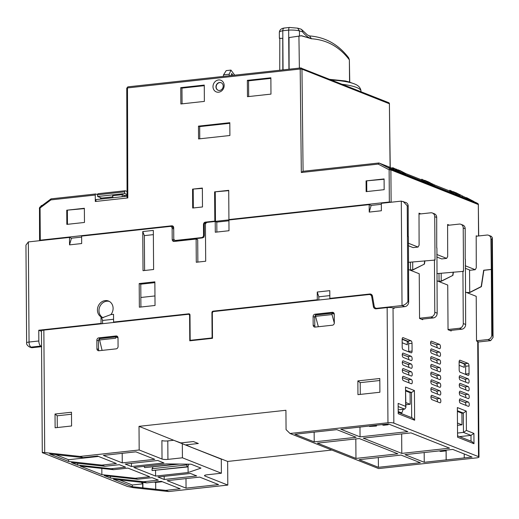 <?xml version="1.0" encoding="UTF-8"?>
<svg xmlns="http://www.w3.org/2000/svg" width="519" height="519" viewBox="0 0 519 519"><rect width="100%" height="100%" fill="white"/><g stroke="black" fill="none" stroke-linecap="round" stroke-linejoin="round"><path stroke-width="0.78" d="M412.3 382.01A2.193 0.967 83.8 0 0 411.295 379.467L403.38 376.333A2.193 0.967 83.8 0 0 403.159 376.301A2.193 0.967 83.8 0 0 402.42 378.338A2.193 0.967 83.8 0 0 403.412 380.628L411.327 383.762A2.193 0.967 83.8 0 0 411.548 383.794A2.193 0.967 83.8 0 0 412.3 382.01M402.426 377.657L407.928 379.837A2.193 0.967 -96.2 0 1 408.933 382.373A2.193 0.967 -96.2 0 1 408.914 382.808M412.19 366.537A2.193 0.967 83.8 0 0 411.191 364.001L403.276 360.861A2.193 0.967 83.8 0 0 403.049 360.828A2.193 0.967 83.8 0 0 402.309 362.865A2.193 0.967 83.8 0 0 403.302 365.162L411.217 368.295A2.193 0.967 83.8 0 0 411.444 368.328A2.193 0.967 83.8 0 0 412.19 366.537M402.316 362.184L407.824 364.364A2.193 0.967 -96.2 0 1 408.823 366.907A2.193 0.967 -96.2 0 1 408.81 367.342M469.221 396.834A2.193 0.967 83.8 0 0 468.216 394.297L460.301 391.164A2.193 0.967 83.8 0 0 460.081 391.131A2.193 0.967 83.8 0 0 459.334 393.168A2.193 0.967 83.8 0 0 460.334 395.459L468.248 398.592A2.193 0.967 83.8 0 0 468.469 398.624A2.193 0.967 83.8 0 0 469.221 396.834M459.347 392.487L464.849 394.667A2.193 0.967 -96.2 0 1 465.854 397.204A2.193 0.967 -96.2 0 1 465.835 397.638M469.111 381.368A2.193 0.967 83.8 0 0 468.106 378.825L460.197 375.691A2.193 0.967 83.8 0 0 459.97 375.659A2.193 0.967 83.8 0 0 459.231 377.696A2.193 0.967 83.8 0 0 460.223 379.992L468.138 383.126A2.193 0.967 83.8 0 0 468.359 383.158A2.193 0.967 83.8 0 0 469.111 381.368M459.237 377.015L464.745 379.194A2.193 0.967 -96.2 0 1 465.744 381.737A2.193 0.967 -96.2 0 1 465.731 382.172M440.839 401.025A2.193 0.967 83.8 0 0 439.84 398.482L431.925 395.348A2.193 0.967 83.8 0 0 431.698 395.316A2.193 0.967 83.8 0 0 430.958 397.353A2.193 0.967 83.8 0 0 431.951 399.649L439.865 402.783A2.193 0.967 83.8 0 0 440.093 402.815A2.193 0.967 83.8 0 0 440.839 401.025M430.965 396.672L436.473 398.851A2.193 0.967 -96.2 0 1 437.478 401.395A2.193 0.967 -96.2 0 1 437.459 401.823M440.735 385.552A2.193 0.967 83.8 0 0 439.729 383.016L431.814 379.882A2.193 0.967 83.8 0 0 431.594 379.85A2.193 0.967 83.8 0 0 430.848 381.887A2.193 0.967 83.8 0 0 431.847 384.177L439.762 387.31A2.193 0.967 83.8 0 0 439.982 387.343A2.193 0.967 83.8 0 0 440.735 385.552M430.861 381.206L436.362 383.385A2.193 0.967 -96.2 0 1 437.368 385.922A2.193 0.967 -96.2 0 1 437.348 386.357M440.625 370.086A2.193 0.967 83.8 0 0 439.619 367.543L431.711 364.409A2.193 0.967 83.8 0 0 431.484 364.377A2.193 0.967 83.8 0 0 430.744 366.414A2.193 0.967 83.8 0 0 431.737 368.711L439.651 371.844A2.193 0.967 83.8 0 0 439.872 371.876A2.193 0.967 83.8 0 0 440.625 370.086M430.751 365.733L436.252 367.913A2.193 0.967 -96.2 0 1 437.258 370.456A2.193 0.967 -96.2 0 1 437.238 370.89M440.514 354.613A2.193 0.967 83.8 0 0 439.515 352.077L431.6 348.943A2.193 0.967 83.8 0 0 431.373 348.911A2.193 0.967 83.8 0 0 430.634 350.948A2.193 0.967 83.8 0 0 431.633 353.238L439.541 356.371A2.193 0.967 83.8 0 0 439.768 356.404A2.193 0.967 83.8 0 0 440.514 354.613M430.647 350.267L436.148 352.446A2.193 0.967 -96.2 0 1 437.154 354.983A2.193 0.967 -96.2 0 1 437.134 355.418M440.462 346.88A2.193 0.967 83.8 0 0 439.457 344.344L431.549 341.204A2.193 0.967 83.8 0 0 431.321 341.171A2.193 0.967 83.8 0 0 430.582 343.208A2.193 0.967 83.8 0 0 431.574 345.505L439.489 348.638A2.193 0.967 83.8 0 0 439.71 348.671A2.193 0.967 83.8 0 0 440.462 346.88M430.588 342.527L436.09 344.707A2.193 0.967 -96.2 0 1 437.095 347.25A2.193 0.967 -96.2 0 1 437.076 347.685M440.573 362.353A2.193 0.967 83.8 0 0 439.567 359.81L431.652 356.676A2.193 0.967 83.8 0 0 431.432 356.644A2.193 0.967 83.8 0 0 430.686 358.681A2.193 0.967 83.8 0 0 431.685 360.971L439.599 364.104A2.193 0.967 83.8 0 0 439.82 364.137A2.193 0.967 83.8 0 0 440.573 362.353M430.699 358L436.2 360.18A2.193 0.967 -96.2 0 1 437.206 362.716A2.193 0.967 -96.2 0 1 437.186 363.151M440.676 377.819A2.193 0.967 83.8 0 0 439.677 375.282L431.763 372.142A2.193 0.967 83.8 0 0 431.536 372.11A2.193 0.967 83.8 0 0 430.796 374.147A2.193 0.967 83.8 0 0 431.795 376.444L439.703 379.577A2.193 0.967 83.8 0 0 439.93 379.61A2.193 0.967 83.8 0 0 440.676 377.819M430.809 373.466L436.31 375.646A2.193 0.967 -96.2 0 1 437.316 378.189A2.193 0.967 -96.2 0 1 437.296 378.623M440.787 393.292A2.193 0.967 83.8 0 0 439.781 390.749L431.873 387.615A2.193 0.967 83.8 0 0 431.646 387.583A2.193 0.967 83.8 0 0 430.906 389.62A2.193 0.967 83.8 0 0 431.899 391.91L439.814 395.043A2.193 0.967 83.8 0 0 440.034 395.076A2.193 0.967 83.8 0 0 440.787 393.292M430.913 388.939L436.414 391.118A2.193 0.967 -96.2 0 1 437.42 393.655A2.193 0.967 -96.2 0 1 437.4 394.09M469.163 389.101A2.193 0.967 83.8 0 0 468.164 386.564L460.249 383.424A2.193 0.967 83.8 0 0 460.022 383.392A2.193 0.967 83.8 0 0 459.283 385.429A2.193 0.967 83.8 0 0 460.282 387.725L468.19 390.859A2.193 0.967 83.8 0 0 468.417 390.891A2.193 0.967 83.8 0 0 469.163 389.101M459.296 384.748L464.797 386.927A2.193 0.967 -96.2 0 1 465.803 389.471A2.193 0.967 -96.2 0 1 465.783 389.905M469.273 404.573A2.193 0.967 83.8 0 0 468.268 402.03L460.359 398.897A2.193 0.967 83.8 0 0 460.132 398.864A2.193 0.967 83.8 0 0 459.393 400.902A2.193 0.967 83.8 0 0 460.385 403.192L468.3 406.325A2.193 0.967 83.8 0 0 468.521 406.358A2.193 0.967 83.8 0 0 469.273 404.573M459.399 400.22L464.901 402.4A2.193 0.967 -96.2 0 1 465.906 404.937A2.193 0.967 -96.2 0 1 465.887 405.371M412.138 358.804A2.193 0.967 83.8 0 0 411.132 356.261L403.218 353.128A2.193 0.967 83.8 0 0 402.997 353.095A2.193 0.967 83.8 0 0 402.257 355.132A2.193 0.967 83.8 0 0 403.25 357.429L411.165 360.562A2.193 0.967 83.8 0 0 411.385 360.595A2.193 0.967 83.8 0 0 412.138 358.804M402.264 354.451L407.765 356.631A2.193 0.967 -96.2 0 1 408.771 359.174A2.193 0.967 -96.2 0 1 408.751 359.602M412.248 374.27A2.193 0.967 83.8 0 0 411.243 371.734L403.328 368.6A2.193 0.967 83.8 0 0 403.107 368.568A2.193 0.967 83.8 0 0 402.361 370.605A2.193 0.967 83.8 0 0 403.36 372.895L411.269 376.028A2.193 0.967 83.8 0 0 411.496 376.061A2.193 0.967 83.8 0 0 412.248 374.27M402.374 369.924L407.876 372.104A2.193 0.967 -96.2 0 1 408.881 374.64A2.193 0.967 -96.2 0 1 408.862 375.075M185.971 445.133A12.067 5.313 83.8 0 0 185.802 444.874L198.336 443.498L193.392 441.546L180.859 442.915A12.067 5.313 83.8 0 0 180.696 443.044M180.859 442.915L174.54 440.605M191.706 447.417L185.802 444.874M331.842 450.044L227.64 461.443L191.952 447.514M174.429 440.56L139.014 426.346L285.924 410.276L286.06 429.609L290.011 433.482L387.953 422.764A4.392 0.895 -0.4 0 1 393.843 423.121L478.518 456.655A4.392 0.895 -0.4 0 1 478.985 457.051A4.392 0.895 -0.4 0 1 476.578 457.868L378.636 468.579L290.011 433.482M186.931 464.907L186.944 466.75L187.463 466.957L152.073 470.564L152.061 468.722L186.931 464.907A12.067 5.313 83.8 0 0 187.385 464.155M188.845 464.168A14.266 6.28 -96.2 0 1 187.463 466.957M152.969 466.964A12.067 5.313 -96.2 0 1 152.061 468.722M155.59 476.079L133.831 467.463L166.346 463.902L191.083 464.2L200.976 468.112L188.105 472.524L155.59 476.079L155.551 470.448M179.535 464.057L144.626 467.613A14.266 6.28 83.8 0 1 144.074 466.341M188.06 466.017L188.105 472.524M167.799 440.903A4.392 0.895 -0.4 0 1 161.902 440.547L162.032 459.03A4.392 0.895 179.6 0 0 167.929 459.38L167.799 440.903L173.67 440.261L198.952 450.284M227.64 461.443L227.809 485.077L204.96 476.027L204.953 475.222M227.809 485.077L168.649 491.545L133.338 487.672L127.44 486.452L42.299 452.62L41.449 330.921A4.392 0.895 179.6 0 1 43.855 330.103L188.916 314.235L189.604 315.455L189.779 340.808L212.498 338.317L212.323 312.97L212.991 311.601L369.003 294.539A3.075 2.686 111.6 0 1 370.151 294.688A3.075 2.686 111.6 0 1 371.721 296.732L373.408 306.619A3.075 2.686 -68.4 0 0 374.978 308.656A3.075 2.686 -68.4 0 0 376.126 308.811L387.148 307.605A4.392 0.895 -0.4 0 1 393.039 307.962L393.843 423.121M379.895 392.254L379.798 378.507L357.863 380.901L357.954 394.654L379.895 392.254M71.486 412.229L55.027 414.032L55.124 427.779L71.577 425.982L71.486 412.229M313.171 325.16A2.193 1.92 -68.4 0 0 315.143 327.093L332.381 325.205A2.193 1.92 -68.4 0 0 334.327 322.844L334.262 314.248A2.193 1.92 -68.4 0 0 332.29 312.315L315.052 314.203A2.193 1.92 -68.4 0 0 313.106 316.564L313.171 325.16L314.799 325.802A2.193 1.92 111.6 0 0 315.228 327.08M96.917 348.813A2.193 1.92 -68.4 0 0 98.889 350.747L116.126 348.859A2.193 1.92 -68.4 0 0 118.073 346.497L118.014 337.901A2.193 1.92 -68.4 0 0 116.035 335.968L98.798 337.856A2.193 1.92 -68.4 0 0 96.858 340.217L96.917 348.813L98.545 349.456A2.193 1.92 111.6 0 0 98.973 350.74M139.014 426.346L139.183 449.979L80.023 456.448L44.712 452.568L43.855 330.103M162.032 459.03L139.183 449.979M218.57 484.59L199.679 477.104L167.163 480.659L186.055 488.145L218.57 484.59M103.365 455.397L122.257 462.877L154.772 459.321L135.881 451.841L103.365 455.397M190.479 473.464L157.964 477.019L164.199 479.485L196.714 475.929L190.479 473.464M157.744 460.496L125.222 464.051L131.456 466.523L163.972 462.961L157.744 460.496M168.649 491.545L165.684 490.371L180.177 488.788L161.286 481.308L146.793 482.891L143.828 481.716L158.321 480.127L152.086 477.662L137.593 479.245L135.219 478.304L149.712 476.721L127.953 468.106L113.46 469.689L111.085 468.748L125.579 467.165L119.351 464.693L104.851 466.283L101.886 465.108L116.379 463.519L97.488 456.039L82.995 457.622L80.023 456.448M167.929 459.38L182.422 457.797L221.392 473.231L206.899 474.814A4.392 0.895 179.6 0 0 204.486 475.631A4.392 0.895 179.6 0 0 204.96 476.027M177.349 464.031L144.626 467.613M186.944 466.75L152.073 470.564M221.392 473.231L221.295 459.159L198.972 450.278M424.25 462.286L472.043 457.064L452.756 449.422L404.963 454.65L424.25 462.286L424.185 452.549M378.416 467.301L420.332 462.714L401.044 455.079L359.129 459.665L378.416 467.301L378.345 457.563M411.016 432.891L363.222 438.12L401.797 453.398L449.59 448.169L411.016 432.891M355.963 458.413L397.878 453.827L359.304 438.549L317.388 443.135L355.963 458.413L355.826 438.931M356.138 437.296L336.85 429.654L294.935 434.241L314.222 441.877L356.138 437.296M380.725 424.756L340.769 429.226L360.056 436.868L407.85 431.639L388.562 423.997L380.725 424.756M478.518 456.655L477.714 341.489A4.392 0.895 -0.4 0 1 478.181 341.891L478.985 457.051M477.714 341.489L476.526 341.022L476.215 296.33L465.433 292.067M372.019 295.032L371.234 295.116M189.948 314.644L188.916 314.235M42.766 452.925C41.825 452.477 42.474 452.36 44.712 452.568M146.793 482.891L113.44 479.225L132.332 486.712L165.684 490.371M137.593 479.245L104.241 475.586L110.476 478.051L143.828 481.716M113.46 469.689L80.108 466.03L101.867 474.645L135.219 478.304M104.851 466.283L71.505 462.617L77.733 465.089L111.085 468.748M82.995 457.622L49.642 453.963L68.534 461.443L101.886 465.108M379.811 380.505L360.199 382.652L357.863 380.901M360.199 382.652L360.283 394.401M57.291 427.546L57.207 415.797L55.027 414.032M57.207 415.797L71.499 414.233M313.106 316.564L314.741 317.206L314.799 325.802M314.741 317.206A2.193 1.92 111.6 0 1 315.552 315.37M316.136 314.994A2.193 1.92 111.6 0 1 316.681 314.845L315.052 314.203M333.84 312.97L316.681 314.845M96.858 340.217L98.487 340.866L98.545 349.456M98.487 340.866A2.193 1.92 111.6 0 1 99.298 339.024M99.882 338.648A2.193 1.92 111.6 0 1 100.433 338.498L98.798 337.856M117.586 336.623L100.433 338.498M394.226 307.799L394.226 308.429L393.039 307.962M375.853 308.824A3.075 2.686 111.6 0 1 375.192 307.825M370.151 294.688L371.786 295.337A3.075 2.686 111.6 0 1 372.35 295.655M189.993 315.61L189.604 315.455M186.055 488.145L185.99 478.602M122.257 462.877L122.192 453.334M164.173 476.338L164.199 479.485M131.437 463.376L131.456 466.523M101.867 474.645L101.828 468.41M110.476 478.051L110.463 476.267M155.713 489.274L155.668 482.436L162.311 481.71M182.422 457.797L182.325 443.726L221.295 459.159M173.67 440.261L182.325 443.726M68.534 461.443L68.521 459.724L98.513 456.441M77.733 465.089L77.72 463.298M445.756 450.187L446.081 450.868L440.644 451.465L439.223 450.901M446.081 450.868L446.145 459.892M464.252 457.914L464.226 453.963M446.119 450.148L446.191 459.99M401.661 433.916L401.797 453.398M314.222 441.877L314.151 432.139M388.193 424.036L388.199 424.756L383.496 425.269L382.075 424.711M400.194 413.124L401.842 412.942L403.231 409.29M376.444 426.041L369.489 426.456L376.444 426.041L376.444 425.223M360.056 436.868L359.985 427.124M405.884 404.762L410.172 404.295L410.088 392.688L411.496 392.533L414.428 390.567L405.527 387.038L405.903 407.538L404.71 409.128L398.423 409.815M412.086 351.071L412.028 343.331A2.193 0.967 83.8 0 0 411.029 340.795L403.114 337.661A2.193 0.967 83.8 0 0 402.887 337.629A2.193 0.967 83.8 0 0 402.141 339.42L402.193 347.153A2.193 0.967 83.8 0 0 403.198 349.689L411.113 352.823A2.193 0.967 83.8 0 0 411.333 352.855A2.193 0.967 83.8 0 0 412.086 351.071L408.719 351.434L408.661 343.701L412.028 343.331M459.114 361.983L459.166 369.716A2.193 0.967 83.8 0 0 460.171 372.253L468.086 375.386A2.193 0.967 83.8 0 0 468.307 375.419A2.193 0.967 83.8 0 0 469.059 373.635L469.007 365.895A2.193 0.967 83.8 0 0 468.002 363.358L460.087 360.225A2.193 0.967 83.8 0 0 459.866 360.192A2.193 0.967 83.8 0 0 459.114 361.983M408.459 269.497L419.235 273.766L419.553 318.458L422.713 319.71L422.713 319.081M436.946 280.785L447.728 285.048L448.04 329.74L451.206 330.992L451.199 330.363M142.894 482.462L142.933 488.042M132.332 486.712L132.319 484.993L142.673 483.857L142.699 487.847M119.428 479.887L132.319 484.993M55.63 454.618L68.521 459.724M142.673 483.857L141.499 482.488L142.31 482.398M154.02 482.099L155.668 482.436M457.622 411.515L461.923 413.215L463.331 413.059L466.263 411.093L457.362 407.564L457.57 437.212L473.983 443.719L473.912 433.404L470.98 435.376L459.542 436.628M457.771 433.021L463.467 432.398L470.98 435.376L471.025 441.176M461.923 413.215L462.001 424.821L457.7 423.115M386.778 424.192L388.199 424.756M398.436 411.599L401.842 412.942M369.489 426.456L369.483 425.989M405.527 387.038L405.663 406.377L398.144 403.399L398.216 413.714L414.636 420.215L412.592 418.035L398.443 412.43M405.793 390.989L410.088 392.688M410.172 404.295L405.871 402.588M402.154 338.985L407.662 341.165A2.193 0.967 -96.2 0 1 408.661 343.701M408.719 351.434A2.193 0.967 -96.2 0 1 408.7 351.869M459.133 361.548L464.635 363.728A2.193 0.967 -96.2 0 1 465.64 366.265L469.007 365.895M469.059 373.635L465.692 373.998L465.64 366.265M465.692 373.998A2.193 0.967 -96.2 0 1 465.673 374.433M473.912 433.404L466.399 430.426L463.467 432.398L463.331 413.059L457.615 410.801M473.983 443.719L471.94 441.539L457.79 435.934M405.663 406.377L405.903 407.538M457.719 425.288L462.001 424.821M41.559 346.679L32.438 347.672A4.392 3.841 111.6 0 1 30.79 347.458L29.408 346.913A4.392 3.841 -68.4 0 0 31.049 347.127L40.845 346.056A4.392 1.933 -96.2 0 1 38.834 340.977L38.763 330.233L101.049 323.421L101.004 316.843A8.778 7.675 111.6 0 1 97.429 310.051A8.778 7.675 111.6 0 1 108.497 301.033A8.778 7.675 111.6 0 1 113.103 308.338A8.778 7.675 111.6 0 1 110.904 314.598L113.531 314.313L113.59 322.046L188.806 313.82L189.707 314.177M101.004 316.843L102.697 317.622L110.904 314.598M103.177 317.797A8.778 7.675 111.6 0 1 98.973 310.667A8.778 7.675 111.6 0 1 109.25 301.39M493.05 337.467L492.563 335.138L491.895 239.311L492.356 237.78L493.05 337.467L490.656 340.646L478.181 342.008M476.52 340.795L487.886 339.549A4.392 3.841 111.6 0 0 491.772 334.826L492.563 335.138M492.356 237.78L491.389 236.372L488.606 235.269A4.392 3.841 -68.4 0 0 486.958 235.055L476.183 236.229M460.911 224.299L462.89 225.084A4.392 3.841 111.6 0 1 465.193 228.736L463.214 227.951A4.392 3.841 111.6 0 0 460.911 224.299A4.392 3.841 111.6 0 0 459.263 224.085L447.599 225.363M381.329 204.311L371.156 205.427L369.178 204.642L228.924 219.985L229.002 230.728L215.288 232.227L215.216 221.483L207.379 222.34A2.193 1.92 -68.4 0 0 205.433 224.701L205.693 261.226L196.286 262.257L196.124 239.051L174.189 241.452A2.193 1.92 111.6 0 1 172.211 239.519L172.133 228.347A2.193 1.92 -68.4 0 0 170.161 226.414L81.626 236.1L81.678 243.541L69.533 244.871L69.481 237.423L28.344 241.925L29.045 342.047L38.834 340.977M69.481 237.423L71.46 238.208L81.632 237.099M205.861 223.306L204.668 223.436M173.502 226.848L172.172 226.991M215.216 221.483L216.799 222.113L228.931 220.783M213.945 311.497L213.095 311.16L317.304 299.761L317.252 292.028L329.786 290.659L329.837 298.393L369.781 294.02A3.075 2.686 111.6 0 1 370.936 294.176A3.075 2.686 111.6 0 1 372.499 296.213L374.186 306.106A3.075 2.686 -68.4 0 0 375.756 308.143A3.075 2.686 -68.4 0 0 376.904 308.292L402.03 305.548L401.297 201.125L381.322 203.312L381.374 210.759L369.23 212.083L371.156 205.427M432.424 213.017L434.403 213.802A4.392 3.841 111.6 0 1 436.7 217.455L434.727 216.67A4.392 3.841 111.6 0 0 432.424 213.017A4.392 3.841 111.6 0 0 430.776 212.803L419.015 214.088M467.249 292.781L469.916 292.489L481.411 286.644L483.877 270.321L491.318 269.51L491.772 334.826M491.895 239.311L490.909 238.922A4.392 3.841 -68.4 0 0 488.606 235.269M490.909 238.922L491.318 269.51M463.214 227.951L463.512 271.353L436.894 273.617M465.193 228.736L465.206 259.266M469.559 269.971L469.714 292.411L481.21 286.566L483.676 270.243L491.123 269.432M155.032 305.47L139.358 307.19L139.196 283.556L154.863 281.836L155.032 305.47M153.332 230.404L153.605 269.504L143.023 270.665L142.751 231.558L153.332 230.404M212.498 338.103A0.876 0.766 111.6 0 1 212.05 338.304L191.68 340.535A0.876 0.766 111.6 0 1 191.349 340.49L190.622 340.204A0.876 0.766 -68.4 0 1 190.162 339.471L189.993 314.981A1.317 1.155 -68.4 0 0 188.806 313.82M190.622 340.204A0.876 0.766 -68.4 0 0 190.953 340.243L211.324 338.018A0.876 0.766 -68.4 0 0 212.102 337.071L211.927 312.581A1.317 1.155 -68.4 0 1 213.095 311.16M369.178 204.642L369.23 212.083M69.533 244.871L71.46 238.208M170.985 226.518L172.568 227.147A2.193 1.92 111.6 0 1 173.709 228.756M174.241 241.445A2.193 1.92 111.6 0 1 173.794 240.148L173.787 238.701M197.862 262.082L197.707 239.681L196.124 239.051M216.864 232.051L216.799 222.113M401.297 201.125L405.916 202.52A4.392 3.841 111.6 0 1 408.213 206.173L408.232 236.703M434.727 216.67L435.026 260.071L408.408 262.335M436.7 217.455L436.719 247.985M469.916 292.489L466.51 292.489M438.068 281.227L439.042 281.123L438.983 273.383M462.922 271.119L463.285 323.545A4.392 3.841 111.6 0 1 459.399 328.268L448.033 329.513M449.954 330.499L461.774 329.208A4.392 3.841 -68.4 0 0 465.66 324.479L465.4 259.247M40.845 346.056L41.552 346.335M38.763 330.233L41.449 331.297M114.44 322.383L113.59 322.046M101.049 323.421L101.906 323.752M139.196 283.556L140.779 284.178L140.87 297.478M154.967 295.94L140.831 297.484L140.902 307.021M154.87 282.641L140.779 284.178M142.751 231.558L144.36 235.626L153.358 234.64M144.36 235.626L144.6 270.49M403.127 201.417L407.227 205.784L407.895 301.604C406.474 303.751 404.515 305.062 402.03 305.548L404.801 306.645L392.98 307.936M330.694 298.73L329.837 298.393M317.304 299.761L318.153 300.099M329.818 295.596L318.822 296.803L317.252 292.028M318.822 296.803L318.848 300.027M102.593 323.681L102.574 320.457L101.439 317.018M32.438 347.672L31.049 347.127A4.392 1.933 -96.2 0 1 29.045 342.047A4.392 0.895 179.6 0 0 26.631 342.858L25.95 245.104L28.344 241.925M404.801 306.645A4.392 3.841 -68.4 0 0 408.687 301.915L408.427 236.683M409.582 269.945L410.555 269.841L410.497 262.101M434.435 259.837L434.799 312.263A4.392 3.841 111.6 0 1 430.913 316.986L419.547 318.231M421.467 319.217L433.287 317.926A4.392 3.841 -68.4 0 0 437.173 313.197L436.914 247.965M410.276 270.217L412.942 269.925L424.432 264.08L424.918 260.875M402.18 342.761L402.154 339.322L407.298 341.359L407.318 344.798L402.18 342.761M459.153 365.324L459.127 361.886L464.271 363.923L464.297 367.361L459.153 365.324M438.763 281.499L441.429 281.207L452.918 275.362L453.405 272.157M439.042 281.123L441.429 281.207M452.918 275.362L441.228 281.129L441.176 273.396M452.724 275.284L453.21 272.079M102.574 320.457L113.57 319.256M410.555 269.841L412.942 269.925M424.432 264.08L412.741 269.848L412.689 262.114M424.237 264.002L424.717 260.798M332.004 313.255L315.552 315.059L315.558 316.343L332.011 314.546L332.004 313.255L334.262 314.151M334.314 323.103L332.011 314.546M318.29 326.522L315.558 316.343M99.304 340.003L115.763 338.2L115.75 336.909L99.298 338.712L102.042 350.176M118.008 337.804L115.75 336.909M223.196 86.083A4.061 3.549 111.6 0 1 219.595 90.449A4.061 3.549 111.6 0 1 218.077 90.248A4.061 3.549 111.6 0 1 215.949 86.874A4.061 3.549 111.6 0 1 219.543 82.502A4.061 3.549 111.6 0 1 221.068 82.703A4.061 3.549 111.6 0 1 223.196 86.083M212.998 86.692A6.254 5.469 -68.4 0 0 218.622 92.207A6.254 5.469 -68.4 0 0 224.163 85.473A6.254 5.469 -68.4 0 0 218.538 79.958A6.254 5.469 -68.4 0 0 212.998 86.692M218.188 90.293A4.061 3.549 111.6 0 1 216.254 86.031A4.061 3.549 111.6 0 1 219.758 82.586A4.061 3.549 111.6 0 1 221.172 82.748M180.872 103.969L180.761 87.64L204.265 85.071L204.376 101.4L180.872 103.969M247.472 96.683L247.355 80.354L270.866 77.785L270.976 94.114L247.472 96.683M66.841 224.383L66.743 210.201L84.37 208.275L84.467 222.456L66.841 224.383M366.142 191.641L366.07 180.897L384.092 178.932L384.164 189.669L366.142 191.641M202.358 188.06L202.488 206.964L192.692 208.035L192.562 189.13L202.358 188.06M229.813 122.698L229.904 135.504L198.563 138.93L198.472 126.13L229.813 122.698M39.963 240.654L39.567 240.433L40.287 240.187L171.724 225.81A2.193 1.92 111.6 0 1 173.696 227.744L173.774 238.487A2.193 1.92 -68.4 0 0 175.746 240.42L201.606 237.592A2.193 1.92 -68.4 0 0 203.545 235.23L203.474 224.487A2.193 1.92 111.6 0 1 205.414 222.126L214.821 221.094L214.613 191.874L228.717 190.337L228.924 219.556L389.347 202.008L391.378 202.215M392.649 168.383L378.941 162.985L302.914 171.302L301.325 172.503L300.19 69.027L127.479 87.925L127.81 197.934L95.301 201.489L95.256 195.04A1.317 0.577 -96.2 0 1 95.704 193.97A1.317 0.577 -96.2 0 1 95.84 193.989L97.604 194.69M204.265 85.68L181.961 88.12L180.761 87.64M181.961 88.12L182.072 103.839M270.866 78.395L248.562 80.834L247.355 80.354M248.562 80.834L248.672 96.553M84.37 208.599L66.743 210.201M67.379 210.454L67.476 224.312M384.092 179.256L366.07 180.897M366.712 181.157L366.784 191.576M202.358 188.384L192.562 189.13M193.204 189.383L193.334 207.963M229.82 123.308L199.679 126.604L198.472 126.13M199.679 126.604L199.763 138.8M228.924 219.556L229.567 219.809L215.463 221.353L214.821 221.094M228.723 190.655L214.613 191.874M215.255 192.134L215.463 221.353M477.032 236.139L476.183 235.801L476.28 267.83L475.235 269.705L465.251 265.754M203.474 224.487L204.265 224.798A2.193 1.92 111.6 0 1 206.205 222.437L205.414 222.126M204.265 224.798L204.337 235.542L203.922 237.183L202.397 237.91L201.606 237.592M175.746 240.42L176.538 240.738L202.397 237.91M176.538 240.738L175.292 240.316M171.724 225.81L172.516 226.122A2.193 1.92 111.6 0 1 172.924 226.128M95.256 195.04L50.907 199.893L51.05 198.855L39.872 207.159A1.317 0.37 -126.7 0 0 40.067 207.983L40.287 240.187M389.347 202.008L389.127 169.797L390.891 169.908A1.317 1.155 -68.4 0 0 390.294 168.857L379.084 163.005L378.182 164.095L301.325 172.503M475.235 269.705L470.266 270.25L465.271 268.271M449.337 225.168L447.599 224.48L447.689 256.509L446.651 258.384L441.675 258.929L436.784 256.989M420.851 213.886L419.008 213.16L419.105 245.189L418.061 247.063L413.092 247.608L408.297 245.708M95.937 201.417L95.924 199.594L127.077 196.188M421.804 179.937L405.423 173.437M449.739 190.998L434.409 184.913M474.068 201.567L462.332 195.974M459.633 195.845L460.029 196L460.022 195.008L456.032 192.815L453.23 191.628L459.626 194.852L459.633 195.845L455.74 193.814M431.218 183.557L432.145 183.908L432.152 184.9L432.606 185.14L434.416 185.86L434.409 184.868L427.74 181.747M421.798 179.191L421.804 180.184L424.587 181.799L427.494 183.116L427.487 182.124L421.798 179.191L427.131 181.981L427.137 182.973M402.66 173.281L403.055 173.437L403.042 172.444L398.423 169.921L402.653 172.289L402.66 173.281L399.319 171.542M393.551 168.13L394.946 168.733L394.953 169.726L399.325 171.958L399.319 170.965L395.296 168.876L392.649 167.656L392.656 168.649M393.597 169.194L394.018 169.369L394.012 168.377L393.551 168.072L394.012 168.377L393.584 168.201L393.597 169.194L392.928 168.733M403.049 173.184L405.43 174.378L405.423 173.385L405.067 173.249L405.073 174.241M431.146 184.563L431.542 184.719L431.536 183.726L427.546 181.533L424.743 180.346L431.14 183.57L431.146 184.563L427.487 182.656M449.992 191.336L454.819 193.918M475.852 202.501L388.322 167.611L477.74 203.48L390.294 168.857A1.317 0.636 117.5 0 0 389.127 169.797L378.182 164.095M418.061 247.063L408.278 243.19M446.651 258.384L436.764 254.472M42.13 205.479L41.196 205.582L41.196 206.173M100.498 197.648L100.511 199.095M223.267 76.423L223.553 74.827L226.219 70.61L230.949 70.091L229.203 74.211L229.216 75.768M454.761 192.731L454.754 192.309M453.236 191.952L453.23 191.628M459.626 194.852L460.022 195.008M432.606 185.14L432.599 184.148L434.409 184.868M432.145 183.908L432.599 184.148M430.037 182.948L431.211 183.343M428.642 182.026L430.037 182.636M429.103 182.461L428.681 182.24M428.013 181.644L428.681 182.098M425.794 182.273L425.788 181.28M424.587 181.799L424.581 180.807M423.88 181.429L423.874 180.437M427.131 181.981L427.487 182.124M397.788 170.271L397.781 169.745M396.899 169.83L396.892 169.395M396.263 169.408L396.257 169.064M402.653 172.289L403.042 172.444M397.515 171.244L397.509 170.251L399.319 170.965M397.061 171.004L397.054 170.011L397.509 170.251M396.127 170.433L396.12 169.441L397.054 170.011M394.946 168.733L396.12 169.441M392.922 167.741L393.584 168.201M400.298 171.011L405.067 173.249M399.688 170.693L400.298 170.835M405.423 173.385L399.688 170.42M426.274 181.449L426.268 181.027M425.385 181.027L425.379 180.677M424.75 180.696L424.743 180.346M431.14 183.57L431.536 183.726M455.526 194.229L455.52 193.237L452.198 191.466M451.219 191.063L451.913 191.29M450.596 190.72L451.219 190.947M450.453 190.629L451.958 191.453M451.906 192.465L451.9 191.472L455.74 193.302L455.747 194.294M449.908 191.381L449.902 190.389L451.9 191.472M449.986 190.343L452.192 191.394M460.911 195.261L459.672 194.826M459.373 194.67L460.911 195.15M459.218 194.586L456.279 193.055M458.614 194.275L459.211 194.359M457.142 193.302L458.673 194.067M457.524 193.704L457.096 193.483M456.493 192.919L457.096 193.334M462.098 196.824L462.085 195.838L459.393 194.385M459.672 194.683L462.332 195.91L462.338 196.902M100.92 197.81L100.504 197.901M112.973 197.726L112.617 195.715L122.413 194.644L122.088 196.733M122.413 194.644L124.028 195.28L123.82 196.539M98.188 193.73A1.317 0.577 83.8 0 0 98.059 193.71L125.085 190.752A1.317 0.577 83.8 0 1 125.222 190.771L127.064 191.505M125.085 190.752A1.317 0.577 83.8 0 0 124.638 191.829L97.604 194.787L97.617 196.506L101.575 198.07L112.818 196.844M127.071 194.508L124.651 193.548L124.638 191.829M231.026 75.573L231.688 73.555L233.096 75.346M234.724 75.164L230.949 70.091M424.315 180.612L423.095 179.879L424.315 180.612M454.858 192.893L452.445 191.634L455.001 192.938M124.651 193.548L97.617 196.506M123.97 195.624L127.077 195.28M101.581 198.972L101.575 198.07M101.289 197.96L101.302 199.004M98.059 193.71A1.317 0.577 83.8 0 0 97.604 194.787M302.59 31.172A3.289 2.88 -68.4 0 0 300.936 29.129L302.311 30.154L302.454 31.795C305.341 35.409 308.325 37.731 311.406 38.75A394.557 80.237 179.6 0 0 301.539 35.72L288.713 37.621L288.934 69.235M302.311 30.154L307.345 34.903L309.655 36.006L311.406 38.75M298.743 36.103L301.39 35.817A394.583 80.237 -0.4 0 1 311.53 38.802L311.549 38.802M279.378 38.302L279.339 32.366A10.62 2.16 -0.4 0 1 282.784 30.744L283.056 69.877M289.68 27.513C289.064 27.312 288.72 28.175 288.661 30.102L288.713 37.621M282.836 38.263C279.631 38.464 278.664 38.419 279.942 38.127M284.691 28.058C283.51 27.922 282.874 28.817 282.784 30.744L288.661 30.102A10.62 2.16 -0.4 0 1 299.437 30.919L297.64 28.156L289.472 27.455L284.146 28.039C281.194 28.474 279.592 29.914 279.339 32.366M282.738 38.27L282.823 69.903M311.53 38.756C326.814 39.827 339.355 46.755 349.144 59.555L348.69 57.849L349.358 59.782L349.559 82.138M301.39 35.817L294.909 36.713M289.122 69.215L289.038 37.582M329.974 79.407L348.56 81.807L354.237 83.844A39.12 7.954 179.6 0 0 331.537 80.03M407.928 379.837L411.295 379.467M407.824 364.364L411.191 364.001M464.849 394.667L468.216 394.297M464.745 379.194L468.106 378.825M436.473 398.851L439.84 398.482M439.729 383.016L436.362 383.385M439.619 367.543L436.252 367.913M439.515 352.077L436.148 352.446M439.457 344.344L436.09 344.707M439.567 359.81L436.2 360.18M439.677 375.282L436.31 375.646M439.781 390.749L436.414 391.118M464.797 386.927L468.164 386.564M464.901 402.4L468.268 402.03M407.765 356.631L411.132 356.261M407.876 372.104L411.243 371.734M387.148 307.605L387.953 422.764M332.29 312.315L333.788 312.905M116.035 335.968L117.534 336.565M374.53 307.066L373.408 306.619M371.721 296.732L372.648 297.095M405.787 390.275L411.496 392.533L411.671 417.672M457.362 407.564L457.57 437.212M466.399 430.426L466.263 411.093M414.636 420.215L414.428 390.567M398.144 403.399L398.216 413.714M398.404 406.63L404.71 409.128M402.945 376.379L403.38 376.333M402.841 360.913L403.276 360.861M411.029 340.795L407.662 341.165M402.679 337.707L403.114 337.661M459.866 391.209L460.301 391.164M459.763 375.743L460.197 375.691M459.652 360.27L460.087 360.225M464.635 363.728L468.002 363.358M431.925 395.348L431.49 395.4M431.38 379.927L431.814 379.882M431.276 364.461L431.711 364.409M431.166 348.989L431.6 348.943M431.114 341.255L431.549 341.204M431.218 356.722L431.652 356.676M431.328 372.194L431.763 372.142M431.438 387.661L431.873 387.615M459.815 383.476L460.249 383.424M459.925 398.942L460.359 398.897M402.783 353.18L403.218 353.128M402.893 368.646L403.328 368.6M490.656 340.646L487.886 339.549M173.709 228.97L172.133 228.347M463.285 323.545L465.66 324.479M173.794 240.148L172.211 239.519M377.761 308.63L376.904 308.292M369.781 294.02L371.876 294.85M212.102 337.071L212.492 337.227M212.42 312.775L211.927 312.581M212.206 338.349A3.51 1.544 83.8 0 1 212.05 338.304L211.324 338.018M191.835 340.581A3.51 1.544 -96.2 0 1 191.68 340.535L190.953 340.243M408.213 206.173L407.227 205.784M407.895 301.604L408.687 301.915M434.799 312.263L437.173 313.197M461.774 329.208L459.399 328.268M433.287 317.926L430.913 316.986M50.907 199.893L40.067 207.983L39.34 208.229L39.872 207.159M204.337 235.542L203.545 235.23M39.483 208.346L39.567 240.433M126.896 88.282L127.479 87.925A1.317 0.577 -96.2 0 1 127.927 86.848A1.317 0.577 -96.2 0 1 128.063 86.868M390.1 167.371L389.399 103.761L301.961 69.131A1.317 1.155 -68.4 0 0 300.773 67.976A1.317 0.577 83.8 0 0 300.644 67.957A1.317 0.577 83.8 0 0 300.19 69.027L301.961 69.131L303.083 171.283M477.817 203.532A1.317 0.636 117.5 0 0 477.765 203.5A1.317 0.636 117.5 0 0 477.74 203.48A1.317 1.155 111.6 0 1 478.33 204.538L390.891 169.908L391.118 202.112M466.523 197.635L474.055 201.56M478.693 235.957L478.33 204.538L478.55 235.97M389.542 103.878L388.712 102.671A1.317 1.155 111.6 0 1 389.399 103.761L390.236 167.423M229.203 74.211L223.553 74.827M299.469 35.993L299.437 30.919A394.557 80.237 -0.4 0 1 302.454 31.795A3.289 2.673 -73.6 0 0 300.657 29.032L300.936 29.129A3.289 2.88 -68.4 0 0 300.78 29.07M342.358 84.312A41.669 8.473 -0.4 0 1 361.023 91.227L361.029 91.707M299.379 68.093L298.925 36.122M377.157 308.695L375.756 308.143M26.631 342.858C26.365 344.207 27.293 345.557 29.408 346.913M192.036 340.587L191.349 340.49M175.759 240.647L174.922 240.316M51.05 198.855L95.704 193.97M388.712 102.671L300.644 67.957L127.927 86.848L126.753 88.159L127.084 198.011M478.473 204.655L477.765 203.5L475.741 202.442M449.746 191.258L449.739 190.265M297.64 28.156L300.657 29.032M354.237 83.844C358.447 85.35 360.705 87.808 361.023 91.227M349.358 59.782L349.761 82.203M279.799 38.387L279.741 70.24M309.052 35.889C325.212 37.037 338.42 44.362 348.69 57.849M329.857 79.362L345.394 80.964L348.56 81.807"/></g></svg>
